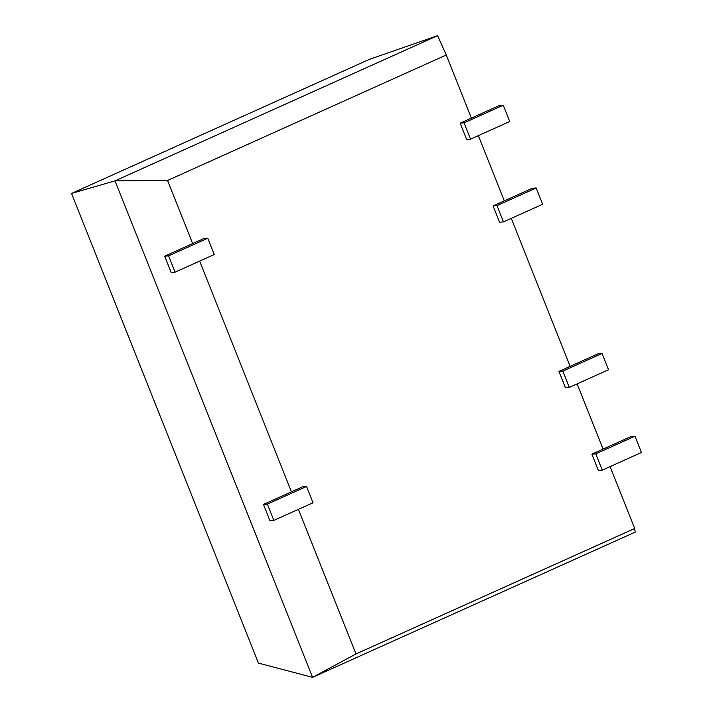 <?xml version="1.0" encoding="UTF-8"?>
<svg xmlns="http://www.w3.org/2000/svg" width="713" height="713" viewBox="0 0 713 713"><rect width="100%" height="100%" fill="white"/><g stroke="black" fill="none" stroke-linecap="round" stroke-linejoin="round"><path stroke-width="1.07" d="M503.253 105.221L499.35 105.524L460.152 123.162L466.632 139.454L470.535 139.151L509.733 121.504L503.253 105.221L464.056 122.859L470.535 139.151M471.373 118.117L446.258 54.999L167.546 180.469L192.662 243.579L203.873 238.525L207.777 238.222L214.265 254.514L175.068 272.161L171.165 272.464L164.685 256.172L192.662 243.579M267.375 504.109L306.563 486.462L313.052 502.754L273.854 520.401L267.375 504.109L263.471 504.412L291.448 491.818L199.631 261.101M291.448 491.818L302.66 486.765L306.563 486.462M610.061 466.623L634.686 528.502L355.974 653.964L298.417 509.34M591.87 454.145L598.35 470.437L602.253 470.134L641.45 452.488L634.971 436.204L595.774 453.842L591.87 454.145L603.082 449.101L577.129 383.879M558.939 371.402L565.418 387.694L569.322 387.391L608.519 369.744L602.039 353.452L562.842 371.099L558.939 371.402L570.159 366.357L511.274 218.383M493.084 205.914L499.563 222.198L503.467 221.895L542.664 204.257L536.185 187.965L496.988 205.611L493.084 205.914L504.296 200.861L478.343 135.639M464.056 122.859L460.152 123.162M634.686 528.502L635.176 532.13L312.561 677.35L258.462 663.117L71.55 193.428L114.989 180.87L167.546 180.469M71.55 193.428L369.361 59.366L437.604 35.65L446.258 54.999M437.604 35.65L114.989 180.87L312.561 677.35L355.974 653.964M536.185 187.965L532.281 188.268L504.296 200.861M175.068 272.161L168.589 255.869L164.685 256.172M168.589 255.869L207.777 238.222M496.988 205.611L503.467 221.895M602.039 353.452L598.136 353.755L570.159 366.357M562.842 371.099L569.322 387.391M273.854 520.401L269.951 520.704L263.471 504.412M634.971 436.204L631.067 436.508L603.082 449.101M595.774 453.842L602.253 470.134"/></g></svg>
